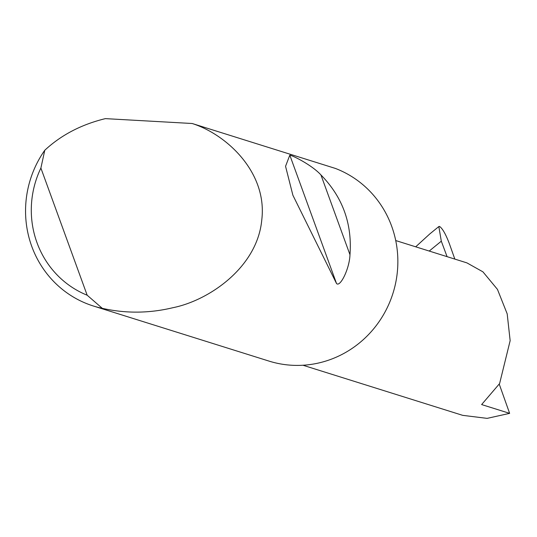 <?xml version="1.0" encoding="UTF-8"?>
<svg xmlns="http://www.w3.org/2000/svg" width="537" height="537" viewBox="0 0 537 537"><rect width="100%" height="100%" fill="white"/><g stroke="black" fill="none" stroke-linecap="round" stroke-linejoin="round"><path stroke-width="0.81" d="M499.269 384.183L509.633 413.356L481.622 404.569L499.598 383.586L510.15 340.68L507.19 313.856L497.457 289.383L482.931 271.843L466.915 262.882L395.722 240.549M320.931 174.928C342.586 197.025 352.265 223.634 349.976 254.739C349.547 268.547 340.203 287.59 336.524 283.516L292.893 195.246L285.55 166.289L289.812 155.166C292.041 155.213 311.856 164.953 320.931 174.928L349.976 254.739M192.179 123.503C226.58 134.425 267.473 172.357 261.794 219.72C257.532 267.158 209.175 300.458 172.867 307.714C149.293 313.38 125.772 313.588 102.305 308.339A101.943 98.043 107.4 0 1 93.431 306.023A101.943 98.043 107.4 0 1 44.772 150.266C60.876 135.29 80.671 124.846 104.158 118.932L105.427 118.63L192.179 123.503L335.357 168.417A101.943 98.043 107.4 0 1 397.857 262.398A101.943 98.043 107.4 0 1 333.819 358.206A101.943 98.043 107.4 0 1 268.95 361.079L93.431 306.023M447.073 256.652L441.307 241.187L438.83 226.56L439.521 226.413C442.481 228.447 445.744 234.159 449.315 243.556L454.832 259.089M509.633 413.356L487.119 418.37L462.672 415.343L302.962 365.241M415.698 246.812L429.768 233.957L438.83 226.56M44.772 150.266L40.893 168.061L87.169 295.216L102.305 308.339M40.893 168.061A93.787 90.196 -72.6 0 0 87.169 295.216M441.307 241.187L429.224 251.054M289.812 155.166L336.524 283.516"/></g></svg>
